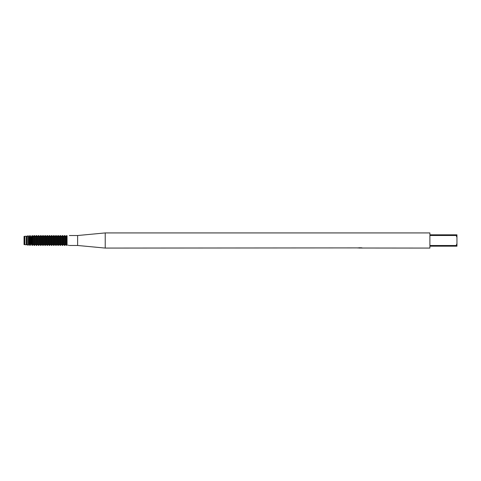 <?xml version="1.0" encoding="UTF-8"?>
<svg xmlns="http://www.w3.org/2000/svg" width="481" height="481" viewBox="0 0 481 481"><rect width="100%" height="100%" fill="white"/><g stroke="black" fill="none" stroke-linecap="round" stroke-linejoin="round"><path stroke-width="0.72" d="M24.315 236.363L24.05 244.619L24.05 236.381L24.91 236.309L24.91 244.691L26.329 244.811L26.329 236.189L24.91 236.309M358.291 247.901L105.219 248.076L77.621 245.478L69.354 245.478M77.621 245.478L77.621 235.522L105.219 232.924L429.894 232.924L429.894 234.818L455.868 234.818L456.95 237.355L456.95 234.818L455.868 234.818M69.354 235.522L77.621 235.522M67.051 235.894C70.004 235.48 70.004 235.48 67.051 235.894L67.051 245.106C70.004 245.52 70.004 245.52 67.051 245.106M105.219 248.076L105.219 232.924M360.365 248.022L359.211 248.022M359.98 248.076L359.656 248.076M456.95 237.355L456.95 243.645L455.868 246.182L429.894 246.182L429.894 248.076L359.042 248.022M455.868 245.508L429.894 245.508L429.894 235.492L455.868 235.492M360.251 247.962L358.074 247.962M357.852 248.022L359.181 247.739M358.784 247.799L361.471 247.799M361.075 247.739L362.409 248.022M362.536 247.955C360.263 247.968 360.263 247.986 362.536 248.004C360.263 248.022 360.263 248.04 362.536 248.058M66.799 235.576L67.154 236.021L66.643 235.576L65.873 236.484L64.791 235.576L63.708 236.484L62.626 235.576L61.544 236.484L60.462 235.576L59.379 236.484L58.297 235.576L57.215 236.484L56.133 235.576L55.05 236.484L53.968 235.576L52.886 236.484L51.804 235.576L50.721 236.484L49.639 235.576L48.557 236.484L47.475 235.576L46.392 236.484L45.31 235.576L44.228 236.484L43.146 235.576L42.063 236.484L40.981 235.576L39.899 236.484L38.504 235.576L37.422 236.484L36.34 235.576L35.257 236.484L34.175 235.576L33.093 236.484L33.093 244.516L33.405 244.516L33.405 236.484L34.175 235.576L34.175 245.424L33.405 244.516L34.488 245.424L34.488 235.576L35.257 236.484L35.257 244.516L35.57 244.516L35.57 236.484L36.34 235.576L36.34 245.424L35.57 244.516L36.652 245.424L36.652 235.576L37.422 236.484L37.422 244.516L37.734 244.516L37.734 236.484L38.504 235.576L38.504 245.424L37.734 244.516L38.817 245.424L38.817 235.576L39.586 236.484L39.586 244.516L39.899 244.516L39.899 236.484L40.669 235.576L40.669 245.424L39.899 244.516L40.981 245.424L40.981 235.576L41.751 236.484L41.751 244.516L42.063 244.516L42.063 236.484L42.833 235.576L42.833 245.424L42.063 244.516L43.146 245.424L43.146 235.576L43.915 236.484L43.915 244.516L44.228 244.516L44.228 236.484L44.998 235.576L44.998 245.424L44.228 244.516L45.31 245.424L45.31 235.576L46.08 236.484L46.08 244.516L46.392 244.516L46.392 236.484L47.162 235.576L47.162 245.424L46.392 244.516L47.475 245.424L47.475 235.576L48.244 236.484L48.244 244.516L48.557 244.516L48.557 236.484L49.327 235.576L49.327 245.424L48.557 244.516L49.639 245.424L49.639 235.576L50.409 236.484L50.409 244.516L50.721 244.516L50.721 236.484L51.491 235.576L51.491 245.424L50.721 244.516L51.804 245.424L51.804 235.576L52.573 236.484L52.573 244.516L52.886 244.516L52.886 236.484L53.656 235.576L53.656 245.424L52.886 244.516L53.968 245.424L53.968 235.576L54.738 236.484L54.738 244.516L55.05 244.516L55.05 236.484L55.82 235.576L55.82 245.424L55.05 244.516L56.133 245.424L56.133 235.576L56.902 236.484L56.902 244.516L57.215 244.516L57.215 236.484L57.985 235.576L57.985 245.424L57.215 244.516L58.297 245.424L58.297 235.576L59.067 236.484L59.067 244.516L59.379 244.516L59.379 236.484L60.149 235.576L60.149 245.424L59.379 244.516L60.462 245.424L60.462 235.576L61.231 236.484L61.231 244.516L61.544 244.516L61.544 236.484L62.314 235.576L62.314 245.424L61.544 244.516L62.626 245.424L62.626 235.576L63.396 236.484L63.396 244.516L63.708 244.516L63.708 236.484L64.478 235.576L64.478 245.424L63.708 244.516L64.791 245.424L64.791 235.576L65.56 236.484L65.56 244.516L64.791 245.424L65.873 244.516L65.873 236.484L66.643 235.576L66.643 245.424L65.873 244.516L66.799 245.424L67.154 244.979L66.799 245.424L66.799 235.576L66.799 245.424M68.627 245.292L68.013 245.184M455.868 246.182L456.95 246.182L456.95 243.645M63.396 244.516L62.626 245.424L63.396 244.516M61.231 244.516L60.462 245.424L61.231 244.516M59.067 244.516L58.297 245.424L59.067 244.516M56.902 244.516L56.133 245.424L56.902 244.516M54.738 244.516L53.968 245.424L54.738 244.516M52.573 244.516L51.804 245.424L52.573 244.516M50.409 244.516L49.639 245.424L50.409 244.516M48.244 244.516L47.475 245.424L48.244 244.516M46.08 244.516L45.31 245.424L46.08 244.516M43.915 244.516L43.146 245.424L43.915 244.516M41.751 244.516L40.981 245.424L41.751 244.516M39.586 244.516L38.817 245.424L39.586 244.516M37.422 244.516L36.652 245.424L37.422 244.516M35.257 244.516L34.488 245.424L35.257 244.516M31.95 235.654L31.95 245.346L32.353 245.388C33.405 244.132 33.405 244.132 32.341 245.406C33.405 244.132 33.405 244.132 32.341 245.406L32.353 235.612C33.405 236.868 33.405 236.868 32.341 235.594L31.95 235.654L32.353 235.612C33.405 236.868 33.405 236.868 32.341 235.594M31.993 245.406C30.928 244.132 30.928 244.132 31.993 245.406C30.928 244.132 30.928 244.132 31.993 245.406M31.241 244.516L31.241 236.484L30.928 236.484L30.928 244.516L31.241 244.516M30.177 245.406C31.241 244.132 31.241 244.132 30.177 245.406C31.241 244.132 31.241 244.132 30.177 245.406M29.606 235.888L29.606 245.112L30.345 245.184L30.345 235.816L29.606 235.888L30.345 235.816M29.828 245.406C28.764 244.132 28.764 244.132 29.828 245.406C28.764 244.132 28.764 244.132 29.828 245.406M29.076 244.516L29.076 236.484L28.764 236.484L28.764 244.516L29.076 244.516M28.012 245.406C29.076 244.132 29.076 244.132 28.012 245.406C29.076 244.132 29.076 244.132 28.012 245.406M26.329 244.811L26.912 244.516L26.912 236.484L27.255 236.105L27.255 244.895L26.912 244.516L28.337 244.991L28.337 236.009L26.912 236.484L26.329 236.189M26.599 244.516L26.599 236.484M24.315 244.637L24.747 244.516L24.747 236.484M24.435 244.516L24.435 236.484M31.993 235.594C30.928 236.868 30.928 236.868 31.993 235.594C30.928 236.868 30.928 236.868 31.993 235.594M30.177 235.594C31.241 236.868 31.241 236.868 30.177 235.594C31.241 236.868 31.241 236.868 30.177 235.594M29.828 235.594C28.764 236.868 28.764 236.868 29.828 235.594C28.764 236.868 28.764 236.868 29.828 235.594M28.012 235.594C29.076 236.868 29.076 236.868 28.012 235.594C29.076 236.868 29.076 236.868 28.012 235.594M32.353 245.388L31.95 245.346M24.05 244.619L24.05 236.381"/></g></svg>
